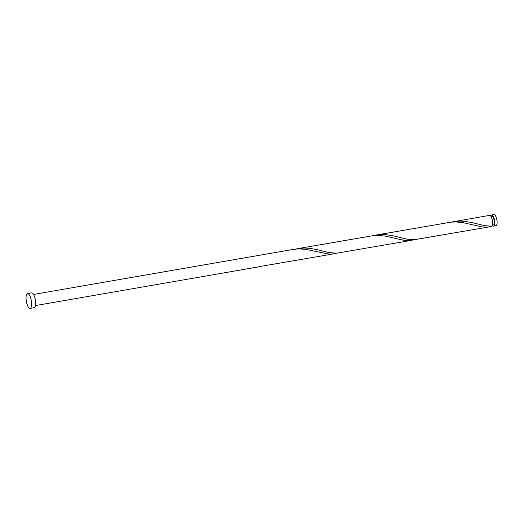<?xml version="1.0" encoding="UTF-8"?>
<svg xmlns="http://www.w3.org/2000/svg" width="523" height="523" viewBox="0 0 523 523"><rect width="100%" height="100%" fill="white"/><g stroke="black" fill="none" stroke-linecap="round" stroke-linejoin="round"><path stroke-width="0.78" d="M491.685 215.012L494.065 214.6A5.642 1.876 80.2 0 1 496.85 219.706A5.642 1.876 80.2 0 1 495.994 225.72L493.614 226.132A5.642 1.876 -99.8 0 0 494.47 220.118A5.642 1.876 -99.8 0 0 491.685 215.012A5.642 1.876 -99.8 0 0 490.803 216.182M492.391 225.335A5.642 1.876 -99.8 0 0 493.614 226.132M492.431 225.197L493.418 225.021A4.517 1.497 -99.8 0 0 494.104 220.209A4.517 1.497 -99.8 0 0 491.875 216.123L490.888 216.3M27.523 293.573L31.602 292.86A7.525 2.497 80.2 0 1 35.322 299.666A7.525 2.497 80.2 0 1 34.178 307.694L30.099 308.4A7.525 2.497 80.2 0 1 26.379 301.594A7.525 2.497 80.2 0 1 27.523 293.573A7.525 2.497 80.2 0 1 31.243 300.379A7.525 2.497 80.2 0 1 30.099 308.4M33.557 294.436L293.305 249.406L298.045 248.915L305.197 249.236L328.679 254.067L332.295 254.034L336.381 253.237M35.486 305.556L258.408 266.913A5.642 1.876 -99.8 0 0 258.793 266.697L333.936 253.818M453.513 221.634L459.782 221.079L464.555 221.321L471.569 222.497L484.409 225.622L491.901 226.289A5.642 1.876 -99.8 0 0 492.372 220.484A5.642 1.876 -99.8 0 0 489.587 215.378L451.048 222.144M489.338 226.877L414.196 239.756L406.711 239.096L393.865 235.965L386.85 234.794L382.084 234.552L375.808 235.102L451.074 222.144L455.84 221.948L462.96 222.641L482.213 226.943L487.698 227.093L491.156 226.315M411.634 240.345L336.498 253.23L329.006 252.563L316.167 249.438L309.152 248.262L304.379 248.02L298.11 248.569L373.37 235.612L378.136 235.415L385.255 236.108L404.508 240.41L409.993 240.56L414.085 239.763M375.808 235.102L373.35 235.618M298.11 248.569L295.645 249.085"/></g></svg>
